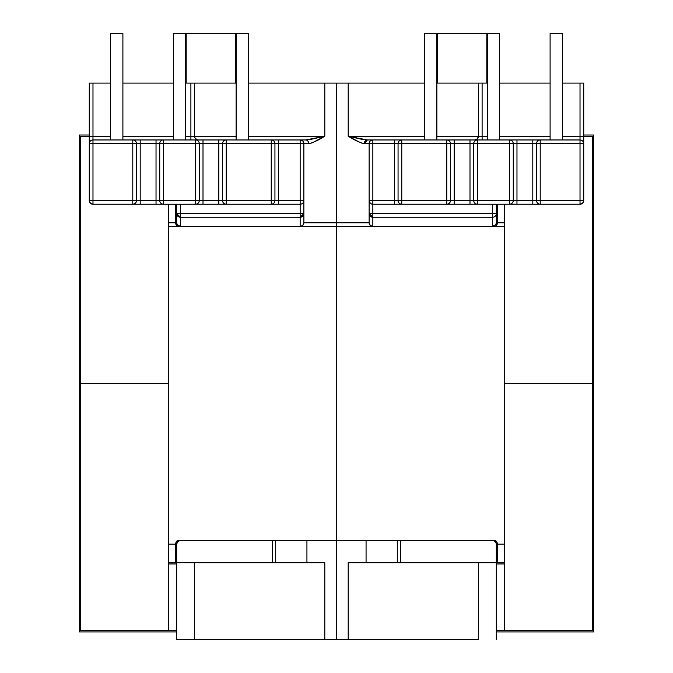 <?xml version="1.0" encoding="UTF-8"?>
<svg xmlns="http://www.w3.org/2000/svg" width="673" height="673" viewBox="0 0 673 673"><rect width="100%" height="100%" fill="white"/><g stroke="black" fill="none" stroke-linecap="round" stroke-linejoin="round"><path stroke-width="1.01" d="M348.193 83.099L336.5 83.099L336.5 226.481L336.5 222.78L303.868 222.78L303.868 143.669L308.747 143.669L312.087 142.869L324.807 136.249L324.807 83.099L358.162 83.099L314.838 83.099L424.512 83.099L348.193 83.099L348.193 136.249L360.913 142.869L364.253 143.669L369.132 143.669L369.132 222.78L336.5 222.78L336.5 83.099L348.193 83.099L348.193 136.249L424.512 136.249L348.193 136.249C354.713 140.262 360.063 142.735 364.253 143.669L367.408 139.959L362.68 139.496L348.32 136.274M370.049 225.211A3.71 3.71 0 0 1 369.141 223.041M504.615 544.171L497.347 544.171L497.347 562.712L496.329 562.712L496.329 544.171L496.329 639.35L496.329 562.712L348.193 562.712L348.193 639.35L336.5 639.35L336.5 540.461L336.5 639.35L324.807 639.35L324.807 562.712L306.93 562.712L306.93 540.461L306.93 562.712L176.671 562.712L176.671 639.35L176.671 544.171L176.671 562.712L175.653 562.712L175.653 544.171L168.385 544.171M583.727 139.084L583.727 83.099L562.46 83.099L580.017 83.099L580.017 139.959L539.645 139.959M535.632 139.959L514.138 139.959M510.126 139.959L476.854 139.959M472.841 139.959L451.339 139.959M447.326 139.959L401.201 139.959M397.188 139.959L372.842 139.959L372.842 143.669L394.353 143.669L394.353 200.529L372.842 200.529L372.842 143.669L394.353 143.669L394.353 139.959L367.408 139.959L348.193 136.249M401.201 204.239L446.763 204.239L446.763 200.529L401.764 200.529L401.764 143.669L446.763 143.669L446.763 200.529L450.473 200.529L450.473 143.669L469.998 143.669L469.998 200.529L454.182 200.529L454.182 143.669L509.554 143.669L509.554 200.529L477.418 200.529L477.418 143.669L509.554 143.669L509.554 139.959L394.353 139.959L394.353 143.669L398.063 143.669L398.063 200.529L372.842 200.529L372.842 204.239L397.188 204.239M504.615 204.239L504.615 630.694L592.375 630.694L592.375 383.475L592.375 630.694L504.615 630.694L504.615 383.475L592.375 383.475L504.615 383.475L504.615 204.239L497.347 204.239L497.347 222.78L504.615 222.78M492.619 204.239L492.619 213.61L372.842 213.61L372.842 226.481L370.217 225.396L372.842 226.481L372.842 217.236L492.619 217.236L492.619 213.61L496.329 213.61L496.329 204.239L497.347 204.239L497.347 222.78L496.329 222.359L496.329 204.239L492.619 204.239L492.619 213.61L372.842 213.61L372.842 204.239L447.326 204.239M451.339 204.239L472.841 204.239M476.854 204.239L510.126 204.239M514.138 204.239L535.632 204.239M539.645 204.239L580.017 204.239L582.641 203.145L583.727 200.529L583.727 143.097M583.727 200.529L540.217 200.529L540.217 143.669L580.017 143.669L580.017 200.529L540.217 200.529L540.217 143.669L583.727 143.669L583.727 83.099L580.017 83.099L580.017 136.249L562.46 136.249L583.727 136.249L580.017 136.249L580.017 139.959A3.71 3.71 0 0 1 583.727 143.669A3.71 3.71 0 0 0 580.017 139.959A3.71 3.71 0 0 1 583.727 143.669C583.508 141.414 582.271 140.177 580.017 139.959L580.017 143.669L580.017 139.959L540.217 139.959L540.217 143.669L540.217 139.959A3.71 3.71 0 0 0 536.507 143.669L536.507 200.529L540.217 200.529L540.217 204.239L580.017 204.239A3.71 3.71 0 0 0 583.727 200.529L583.727 143.669L580.017 143.669L580.017 200.529L583.727 200.529A3.71 3.71 0 0 1 580.017 204.239L580.017 200.529L580.017 204.239M482.112 83.099L487.311 83.099L478.41 83.099L482.112 83.099L482.112 136.249L482.112 83.099L478.41 83.099L478.41 136.249L436.87 136.249L478.41 136.249L477.317 138.874L474.701 139.959L477.317 138.874L478.41 136.249L482.112 136.249L482.112 139.959L482.112 136.249L487.311 136.249L478.41 136.249L478.41 83.099L436.87 83.099L478.41 83.099M499.669 83.099L550.102 83.099L499.669 83.099M373.885 83.099L372.506 83.099L373.885 83.099M300.495 83.099L299.115 83.099L300.495 83.099M133.355 139.959L92.983 139.959L92.983 136.249L110.54 136.249L89.273 136.249L89.273 83.099L110.54 83.099L89.273 83.099L89.273 139.084M122.898 83.099L173.331 83.099L122.898 83.099M198.299 139.959A3.71 3.71 0 0 1 194.59 136.249L190.888 136.249L190.888 139.959L190.888 83.099L185.689 83.099L236.13 83.099L190.888 83.099L190.888 136.249L185.689 136.249L194.59 136.249L194.59 83.099L194.59 136.249L236.13 136.249L194.59 136.249L194.876 137.671L194.59 136.249A3.71 3.71 0 0 0 198.299 139.959L196.886 139.673L194.892 137.713M324.807 83.099L248.488 83.099L336.5 83.099L324.807 83.099L324.807 136.249L248.488 136.249L324.807 136.249L305.592 139.959A3.71 3.155 90 0 1 308.747 143.669C313.004 142.718 318.354 140.245 324.807 136.249M367.408 139.959A3.71 3.155 90 0 0 364.253 143.669L369.132 143.669L369.132 222.78L370.217 225.396L369.132 222.78L303.868 222.78L302.783 225.396L300.158 226.481L302.783 225.396L303.868 222.78L303.868 143.669L308.747 143.669A3.71 3.155 -90 0 0 305.592 139.959L275.812 139.959M550.102 136.249L499.669 136.249L550.102 136.249M372.43 204.213L372.842 204.239A3.71 3.71 0 0 1 369.132 200.529L372.842 200.529L369.132 200.529C369.351 202.775 370.587 204.012 372.842 204.239L372.842 217.236A3.71 3.626 180 0 1 369.132 213.61L372.842 213.61L369.132 213.61L372.842 217.236L492.619 217.236L492.619 225.985L492.771 226.481L494.293 226.145L492.973 226.481L492.619 225.985A3.71 3.626 0 0 0 496.329 222.359L496.329 213.61L492.619 213.61L492.619 217.236A3.71 3.626 0 0 0 496.329 213.61A3.71 3.626 180 0 1 492.619 217.236L492.619 225.985A3.71 3.626 180 0 0 496.329 222.359L496.169 224.151L494.293 226.145L496.169 224.151L496.455 222.78L496.169 224.151L494.293 226.145M473.708 143.669L473.708 200.529L450.473 200.529L450.473 143.669C450.254 141.414 449.017 140.177 446.763 139.959L446.763 143.669L446.763 139.959A3.71 3.71 0 0 1 450.473 143.669L446.763 143.669L454.182 143.669L454.182 139.959L454.182 200.529L401.764 200.529L401.764 139.959A3.71 3.71 0 0 0 398.063 143.669A3.71 3.71 0 0 1 401.764 139.959C399.518 140.177 398.281 141.414 398.063 143.669A3.71 3.71 0 0 1 401.764 139.959L401.764 143.669L398.063 143.669L446.763 143.669L446.763 204.239C449.017 204.012 450.254 202.775 450.473 200.529A3.71 3.71 0 0 1 446.763 204.239A3.71 3.71 0 0 0 450.473 200.529A3.71 3.71 0 0 1 446.763 204.239L454.182 204.239L454.182 200.529L454.182 204.239L469.998 204.239L469.998 139.959L469.998 143.669L473.708 143.669A3.71 3.71 0 0 1 477.418 139.959A3.71 3.71 0 0 0 473.708 143.669A3.71 3.71 0 0 1 477.418 139.959C475.163 140.177 473.927 141.414 473.708 143.669L473.708 200.529L469.998 200.529L469.998 204.239L477.418 204.239A3.71 3.71 0 0 1 473.708 200.529L477.418 200.529L477.418 139.959L477.418 143.669L473.708 143.669M513.263 200.529L513.263 143.669C513.045 141.414 511.808 140.177 509.554 139.959L509.554 143.669L513.263 143.669L509.554 143.669L509.554 200.529L473.708 200.529C473.927 202.775 475.163 204.012 477.418 204.239L477.418 200.529L477.418 204.239L509.554 204.239L509.554 200.529L513.263 200.529L513.263 143.669L532.797 143.669L532.797 200.529L516.973 200.529L516.973 139.959L509.554 139.959A3.71 3.71 0 0 1 513.263 143.669L516.973 143.669L516.973 200.529L509.554 200.529L509.554 204.239C511.808 204.012 513.045 202.775 513.263 200.529A3.71 3.71 0 0 1 509.554 204.239A3.71 3.71 0 0 0 513.263 200.529A3.71 3.71 0 0 1 509.554 204.239L516.973 204.239L516.973 200.529L513.263 200.529M496.329 562.712L478.41 562.712L478.41 639.35L478.41 562.712L400.62 562.712L400.62 540.461L494.041 540.739L496.051 542.749L496.329 544.171L497.347 544.171L497.347 562.712L504.615 562.712L496.598 562.712M497.347 544.171A3.71 2.692 -90 0 0 494.663 540.461A3.71 2.692 90 0 1 497.347 544.171L496.329 544.171A3.71 3.71 0 0 0 492.619 540.461L400.62 540.461L400.62 562.712L397.289 562.712L397.289 540.461L397.289 562.712L366.07 562.712L366.07 540.461L366.07 562.712L348.193 562.712L348.193 639.35L176.671 639.35L194.59 639.35L194.59 562.712L194.59 639.35L324.807 639.35L324.807 562.712L275.711 562.712L275.711 540.461L275.711 562.712L176.671 562.712M272.38 540.461L180.381 540.461L272.38 540.461L272.38 562.712L272.38 540.461M478.41 639.35L348.193 639.35L478.41 639.35M358.162 83.099L361.712 83.099L358.162 83.099M394.353 204.239L394.353 143.669L398.063 143.669L398.063 200.529L394.353 200.529L394.353 204.239M401.764 204.239A3.71 3.71 0 0 1 398.063 200.529L401.764 200.529L398.063 200.529C398.281 202.775 399.518 204.012 401.764 204.239L401.764 200.529L401.764 204.239M474.701 139.959L474.701 139.959A3.71 3.71 0 0 0 478.41 136.249M532.797 139.959L516.973 139.959L516.973 143.669L532.797 143.669L532.797 139.959L532.797 143.669L536.507 143.669A3.71 3.71 0 0 1 540.217 139.959C537.963 140.177 536.726 141.414 536.507 143.669L540.217 143.669L536.507 143.669A3.71 3.71 0 0 1 540.217 139.959L532.797 139.959M536.507 143.669L536.507 200.529L516.973 200.529L516.973 204.239L532.797 204.239L532.797 143.669L536.507 143.669M536.507 200.529A3.71 3.71 0 0 0 540.217 204.239L540.217 200.529L532.797 200.529L532.797 204.239L540.217 204.239A3.71 3.71 0 0 1 536.507 200.529M497.347 222.78A3.71 2.692 90 0 1 494.663 226.481A3.71 2.692 -90 0 0 497.347 222.78L496.455 222.78M372.842 204.239L372.842 143.669L369.132 143.669A3.71 3.71 0 0 1 372.842 139.959C370.587 140.177 369.351 141.414 369.132 143.669L372.842 143.669L372.842 139.959M369.418 201.942L369.132 200.529L370.217 203.145L371.42 203.953M302.791 225.388A3.71 3.71 0 0 0 303.868 222.805A3.71 3.71 0 0 1 300.469 226.473M369.132 222.805A3.71 3.71 0 0 0 370.209 225.388M370.251 225.43A3.71 3.71 0 0 0 372.817 226.481M487.311 33.65L487.311 139.959L487.311 33.65L499.669 33.65L499.669 139.959L499.669 33.65L487.311 33.65M424.512 139.959L424.512 33.65L436.87 33.65L436.87 139.959L436.87 33.65L424.512 33.65L424.512 139.959M550.102 33.65L550.102 139.959L550.102 33.65L562.46 33.65L562.46 139.959L562.46 33.65L550.102 33.65M271.799 139.959L225.674 139.959M221.661 139.959L200.159 139.959M196.146 139.959L162.874 139.959M158.862 139.959L137.368 139.959M275.812 204.239L300.158 204.239L300.158 200.529L274.937 200.529L274.937 143.669L278.647 143.669L278.647 139.959L278.647 143.669L300.158 143.669L300.158 200.529L278.647 200.529L278.647 143.669L300.158 143.669L300.158 139.959L195.582 139.959L195.582 200.529L163.446 200.529L163.446 143.669L218.818 143.669L218.818 200.529L203.002 200.529L203.002 143.669L222.527 143.669L222.527 200.529L226.237 200.529L226.237 143.669L271.236 143.669L271.236 200.529L226.237 200.529L226.237 204.239L271.799 204.239M168.385 222.78L175.653 222.78L175.653 204.239L168.385 204.239L168.385 630.694L168.385 383.475L80.625 383.475L168.385 383.475L80.625 383.475L80.625 630.694L80.625 136.249L80.625 383.475L168.385 383.475L168.385 204.239M89.273 143.097L89.273 200.529L90.359 203.145L92.983 204.239L133.355 204.239M137.368 204.239L158.862 204.239M162.874 204.239L196.146 204.239M200.159 204.239L221.661 204.239M225.674 204.239L300.158 204.239L300.158 213.61L180.381 213.61L180.381 204.239L176.671 204.239L176.671 222.359L175.653 222.78L175.653 204.239L176.671 204.239L176.671 213.61L180.381 213.61L180.381 217.236L300.158 217.236L300.158 226.481L300.158 213.61L180.381 213.61L180.381 204.239M92.983 204.239L132.783 204.239L132.783 200.529L136.493 200.529L136.493 143.669A3.71 3.71 0 0 0 132.783 139.959L132.783 200.529L92.983 200.529L92.983 204.239L92.983 143.669L132.783 143.669L132.783 200.529L92.983 200.529L92.983 83.099L92.983 136.249L89.273 136.249L89.273 143.669A3.71 3.71 0 0 1 92.983 139.959A3.71 3.71 0 0 0 89.273 143.669A3.71 3.71 0 0 1 92.983 139.959C90.729 140.177 89.492 141.414 89.273 143.669L132.783 143.669L132.783 139.959L92.983 139.959L92.983 143.669L89.273 143.669L89.273 200.529L92.983 200.529L89.273 200.529C89.492 202.775 90.729 204.012 92.983 204.239A3.71 3.71 0 0 1 89.273 200.529M173.331 136.249L122.898 136.249L173.331 136.249M176.831 224.151L176.545 222.78L177.588 225.32L176.831 224.151L178.707 226.145L177.588 225.32L180.028 226.481L180.381 225.985L180.381 217.236A3.71 3.626 180 0 1 176.671 213.61L180.381 217.236L180.381 213.61L176.671 213.61L176.671 222.359A3.71 3.626 0 0 0 180.381 225.985L180.028 226.481L178.707 226.145L180.229 226.481L180.381 225.985L180.381 217.236L300.158 217.236L303.868 213.61L300.158 213.61L303.868 213.61A3.71 3.626 180 0 1 300.158 217.236L300.158 204.239C302.413 204.012 303.649 202.775 303.868 200.529L300.158 200.529L303.868 200.529A3.71 3.71 0 0 1 300.158 204.239L300.562 204.213M199.292 200.529L199.292 143.669L203.002 143.669L203.002 139.959L203.002 204.239L226.237 204.239L226.237 143.669L278.647 143.669L278.647 204.239L278.647 200.529L274.937 200.529A3.71 3.71 0 0 1 271.236 204.239C273.482 204.012 274.719 202.775 274.937 200.529L274.937 143.669A3.71 3.71 0 0 0 271.236 139.959A3.71 3.71 0 0 1 274.937 143.669A3.71 3.71 0 0 0 271.236 139.959A3.71 3.71 0 0 1 274.937 143.669L271.236 143.669L271.236 200.529L274.937 200.529L271.236 200.529L271.236 204.239L271.236 200.529L222.527 200.529C222.746 202.775 223.983 204.012 226.237 204.239A3.71 3.71 0 0 1 222.527 200.529A3.71 3.71 0 0 0 226.237 204.239A3.71 3.71 0 0 1 222.527 200.529L218.818 200.529L218.818 143.669L226.237 143.669L226.237 139.959L226.237 143.669L222.527 143.669L222.527 200.529L218.818 200.529L218.818 204.239L218.818 200.529L199.292 200.529A3.71 3.71 0 0 1 195.582 204.239L203.002 204.239L203.002 200.529L199.292 200.529A3.71 3.71 0 0 1 195.582 204.239A3.71 3.71 0 0 0 199.292 200.529L199.292 143.669A3.71 3.71 0 0 0 195.582 139.959A3.71 3.71 0 0 1 199.292 143.669A3.71 3.71 0 0 0 195.582 139.959A3.71 3.71 0 0 1 199.292 143.669L195.582 143.669L195.582 200.529L199.292 200.529L195.582 200.529L195.582 204.239C197.837 204.012 199.073 202.775 199.292 200.529M159.737 143.669L159.737 200.529L163.446 200.529L163.446 204.239L195.582 204.239L195.582 200.529L163.446 200.529L163.446 143.669L195.582 143.669L195.582 139.959L163.446 139.959L163.446 143.669L163.446 139.959A3.71 3.71 0 0 0 159.737 143.669L163.446 143.669L159.737 143.669L159.737 200.529C159.955 202.775 161.192 204.012 163.446 204.239L163.446 200.529L159.737 200.529A3.71 3.71 0 0 0 163.446 204.239A3.71 3.71 0 0 1 159.737 200.529L140.203 200.529L140.203 143.669L156.027 143.669L156.027 200.529L156.027 143.669L159.737 143.669A3.71 3.71 0 0 1 163.446 139.959L156.027 139.959L156.027 143.669L159.737 143.669M168.385 562.712L175.653 562.712L168.385 562.712M176.402 562.712L175.653 562.712L175.653 544.171L176.671 544.171L177.756 541.546L180.381 540.461A3.71 3.71 0 0 0 178.959 540.739M311.288 83.099L314.838 83.099L311.288 83.099M271.236 139.959L271.236 143.669L271.236 139.959M226.237 139.959A3.71 3.71 0 0 0 222.527 143.669A3.71 3.71 0 0 1 226.237 139.959M218.818 139.959L218.818 143.669L218.818 139.959M324.68 136.274L310.32 139.496L305.592 139.959M196.886 139.673L195.7 138.89M194.876 137.671L195.683 138.874M140.203 143.669L156.027 143.669L156.027 139.959L140.203 139.959L140.203 143.669L140.203 139.959L132.783 139.959A3.71 3.71 0 0 1 136.493 143.669A3.71 3.71 0 0 0 132.783 139.959A3.71 3.71 0 0 1 136.493 143.669L140.203 143.669L140.203 204.239L163.446 204.239A3.71 3.71 0 0 1 159.737 200.529L156.027 200.529L156.027 204.239L156.027 200.529L136.493 200.529L136.493 143.669L132.783 143.669L140.203 143.669M136.493 200.529L132.783 200.529L132.783 204.239C135.037 204.012 136.274 202.775 136.493 200.529A3.71 3.71 0 0 1 132.783 204.239L140.203 204.239L140.203 200.529L136.493 200.529A3.71 3.71 0 0 1 132.783 204.239A3.71 3.71 0 0 0 136.493 200.529M178.337 226.481A3.71 2.692 -90 0 1 175.653 222.78A3.71 2.692 90 0 0 178.337 226.481M177.588 225.32L180.028 226.481L180.381 225.985A3.71 3.626 180 0 1 176.671 222.359L175.653 222.78M300.158 139.959A3.71 3.71 0 0 1 303.868 143.669C303.649 141.414 302.413 140.177 300.158 139.959L300.158 143.669L303.868 143.669L300.158 143.669L300.158 204.239M303.868 200.529L303.59 201.942M300.208 226.481A3.71 3.71 0 0 0 302.741 225.438M175.653 544.171A3.71 2.692 -90 0 1 178.337 540.461A3.71 2.692 90 0 0 175.653 544.171L176.671 544.171A3.71 3.71 0 0 1 177.756 541.546M176.671 544.171A3.71 3.71 0 0 1 180.381 540.461M185.689 139.959L185.689 33.65L185.689 139.959M173.331 139.959L173.331 33.65L185.689 33.65L173.331 33.65L173.331 139.959M236.13 139.959L236.13 33.65L248.488 33.65L248.488 139.959L248.488 33.65L236.13 33.65L236.13 139.959M122.898 139.959L122.898 33.65L122.898 139.959M110.54 139.959L110.54 33.65L122.898 33.65L110.54 33.65L110.54 139.959M580.017 83.099L583.727 83.099M190.888 83.099L194.59 83.099M89.273 83.099L92.983 83.099M186.185 83.099L186.185 33.65L235.634 33.65L235.634 83.099L235.634 33.65L186.185 33.65L186.185 83.099M437.366 83.099L437.366 33.65L486.815 33.65L486.815 83.099L486.815 33.65L437.366 33.65L437.366 83.099M504.615 630.694L496.329 630.694L504.615 630.694M496.329 563.949L504.615 563.949L496.329 563.949M176.671 630.694L80.625 630.694L176.671 630.694M168.385 563.949L176.671 563.949L168.385 563.949M504.615 383.475L592.375 383.475L504.615 383.475M80.625 136.249L89.273 136.249L80.625 136.249M583.727 136.249L592.375 136.249L592.375 383.475L592.375 136.249L583.727 136.249M179.607 540.461L336.5 540.461L336.5 226.481L168.385 226.481L336.5 226.481L336.5 540.461L493.393 540.461M504.615 226.481L336.5 226.481L504.615 226.481M441.093 540.461L231.907 540.461M593.611 135.012L593.611 631.93L496.329 631.93L593.611 631.93L593.611 135.012L583.727 135.012L593.611 135.012M176.671 631.93L79.389 631.93L79.389 135.012L89.273 135.012L79.389 135.012L79.389 631.93L176.671 631.93"/></g></svg>
